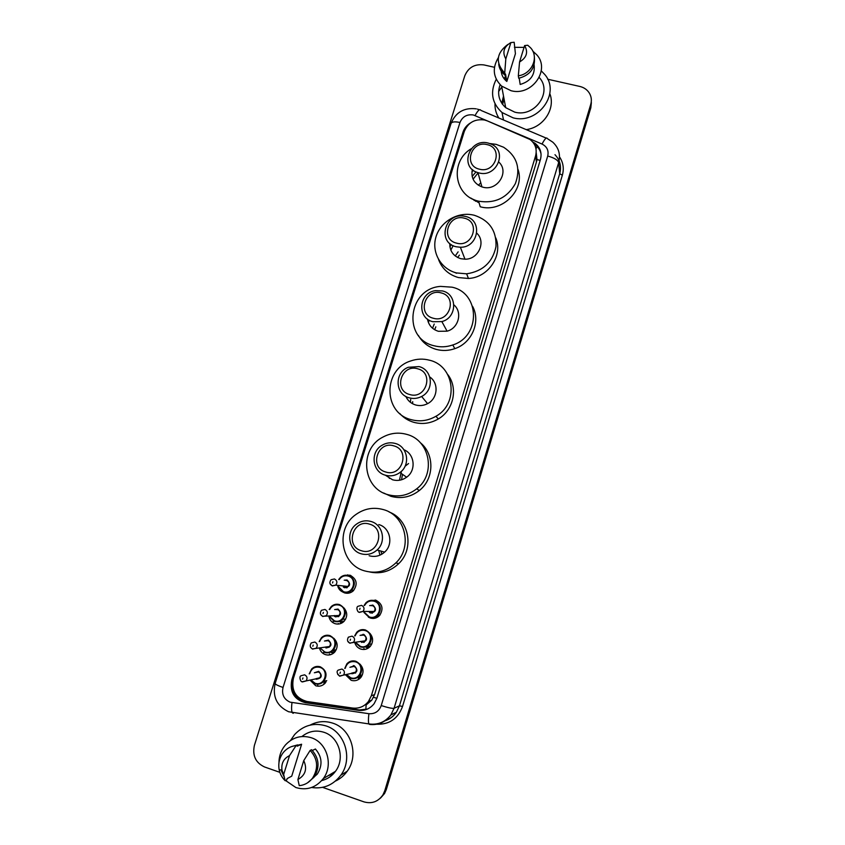 <?xml version="1.0" encoding="UTF-8"?>
<svg xmlns="http://www.w3.org/2000/svg" width="845" height="845" viewBox="0 0 845 845"><rect width="100%" height="100%" fill="white"/><g stroke="black" fill="none" stroke-linecap="round" stroke-linejoin="round"><path stroke-width="1.27" d="M368.779 600.901L375.771 600.172C382.447 603.774 383.736 608.865 379.648 615.456C376.997 618.149 373.881 619.005 370.3 618.022L368.399 617.156M368.135 648.199L365.315 646.89M369.856 633.306C373.353 637.5 373.501 641.841 370.321 646.33C367.649 649.182 364.47 650.09 360.783 649.076C357.741 647.978 355.745 645.844 354.794 642.665M359.621 678.715L358.333 678.398M359.748 663.938C363.709 668.089 364.1 672.578 360.899 677.415C358.217 680.405 354.984 681.376 351.193 680.32L345.51 674.796M344.232 575.392L350.01 575.202C356.865 579.026 357.963 584.222 353.316 590.803C350.717 593.105 347.791 593.792 344.528 592.884L342.257 591.775M343.904 607.882C347.622 612.308 347.654 616.808 343.999 621.392C341.38 623.853 338.37 624.603 334.99 623.652C331.652 622.427 329.613 620.008 328.895 616.417M333.838 638.302C337.979 642.654 338.243 647.281 334.599 652.182C331.958 654.79 328.885 655.604 325.388 654.611C322.399 653.523 320.435 651.4 319.495 648.252M324.448 683.859L323.857 683.689M325.124 683.182C322.452 685.929 319.325 686.795 315.734 685.77L310.094 680.162M487.227 120.867L484.586 120.001C474.848 118.701 468.088 122.514 464.306 131.419L293.363 678.524C291.155 690.597 295.708 698.255 307.01 701.498L352.703 708.057C359.083 708.744 364.343 706.526 368.483 701.413L371.356 695.762L535.572 155.945C537.251 149.227 535.392 143.734 529.995 139.478L487.227 120.867M456.575 273.252L454.578 272.386M479.052 202.779L470.676 197.994M365.853 709.684L366.107 704.994L371.758 700.167L374.599 694.59L536.448 162.06L536.987 159.504L536.195 152.628M338.856 623.99L338.253 623.525M341.75 623.061L339.225 621.381M330.522 654.706L329.455 653.998M333.183 653.417L330.691 652.097M373.057 618.445L372.465 617.98M365.008 649.382L363.836 648.611M470.443 122.958C466.757 125.208 464.264 128.303 462.965 132.253L291.789 679.95C289.592 691.907 294.092 699.491 305.277 702.691L358.449 710.339C364.818 711.015 370.057 708.786 374.155 703.642L376.912 698.16L540.441 159.515C542.089 152.966 540.314 147.569 535.107 143.344L532.614 141.844M367.427 709.071L359.357 709.969L306.376 702.353C295.232 699.164 290.754 691.611 292.93 679.707L463.905 132.686M334.662 772.393L331.018 773.999M334.641 772.414L330.152 774.516M502.236 103.924L503.694 97.027M547.687 79.229L579.839 86.444C584.117 87.479 587.349 89.792 589.514 93.373C591.437 96.816 591.849 100.46 590.75 104.336L384.771 790.751L382.965 794.828C378.169 801.725 371.832 804.07 363.931 801.863L322.621 787.36M279.853 772.341L264.538 766.964C255.602 762.729 252.222 755.525 254.408 745.374L464.803 75.765C468.383 67.389 474.763 63.776 483.963 64.928L494.452 67.283M591.342 100.861L590.792 106.079L385.563 790.096L383.767 794.163L379.796 798.662L383.767 794.163L385.563 790.096L590.792 106.079L591.342 100.861M502.627 104.463L504.021 98.77L502.627 104.463M534.389 144.358L535.339 145.013C538.402 147.326 540.304 150.336 541.064 154.043M330.395 774.369L334.514 772.499M503.778 97.46L502.321 104.051M591.373 102.615L590.824 107.801L386.355 789.452L384.559 793.497L380.599 797.986M317.72 685.253L318.153 686.203M347.717 574.801L347.39 575.878M333.395 620.969L332.877 622.638M323.751 652.065L323.276 653.586M541.265 70.864L544.719 74.455C561.101 93.077 537.948 124.838 513.042 117.804L502.025 112.522C491.801 103.079 489.878 91.989 496.258 79.25M498.867 118.015C496.121 113.674 494.832 108.931 494.99 103.777M498.613 91.513L501.814 87.067M532.804 51.133L536.755 54.788C550.739 69.85 531.78 96.478 511.088 90.721L501.634 86.105C493.11 77.729 492.012 68.234 498.349 57.629M514.436 47.341L524.069 47.373M539.385 77.645C552.81 92.168 534.621 117.73 514.774 112.142L505.701 107.674C498.856 101.316 496.997 93.658 500.113 84.711M503.926 78.469L505.373 76.927M519.21 78.184L520.171 84.458C530.565 81.384 535.212 74.867 534.125 64.907M524.618 45.577C528.368 52.232 526.678 57.692 519.559 61.96L524.618 45.577L527.745 45.239L530.544 47.764C539.363 56.995 531.928 74.128 518.323 75.796L518.703 78.268C530.058 75.226 535.286 68.287 534.389 57.449M519.559 61.96L518.323 75.796M503.683 72.416L502.014 70.262M510.887 42.567L505.817 58.896C502.11 52.253 503.8 46.802 510.887 42.567L514.183 42.261L515.418 53.71L506.831 81.437L506.07 80.814C502.648 77.677 501.011 73.811 501.159 69.195M506.831 81.437L505.532 74.096L505.183 75.226L504.021 74.307C500.948 71.572 499.184 68.181 498.719 64.146M549.831 93.7C555.767 108.699 543.451 127.468 526.213 129.623M505.183 75.226L504.74 72.733L503.578 71.814C495.35 61.854 496.786 52.728 507.866 44.436M504.74 72.733L505.817 58.896M479.485 169.201C463.028 165.831 471.035 140.164 487.1 144.622C503.599 147.864 495.645 173.732 479.485 169.201M478.946 172.919L477.943 172.633C458.962 167.5 469.334 137.777 488.188 143.058L491.198 144.104C508.077 150.991 496.638 178.041 478.946 172.919M472.366 169.518C470.802 177.841 473.992 183.64 481.935 186.903L482.907 187.178C497.282 191.435 509.725 171.862 498.867 162.134M475.534 201.279L475.513 200.265M478.133 202.441L475.851 200.381M473.084 179.214L478.027 172.95M474.119 200.487L473.992 199.663M478.354 185.245L480.784 182.784M478.861 202.145L473.475 199.441M471.922 171.831L473.358 170.32M489.804 143.534L496.121 144.358L503.609 147.231C516.971 156.124 520.89 168.239 515.387 183.576C507.222 197.92 494.959 203.793 478.597 201.194C454.029 196.188 449.413 161.501 471.256 148.731M478.597 201.194L480.235 206.761M518.006 169.433C525.337 189.977 501.983 213.088 480.256 206.771M472.165 176.447L476.031 171.905M456.585 243.149C440.065 239.568 448.188 213.5 464.317 218.19C480.889 221.654 472.809 247.923 456.585 243.149M456.089 246.751C437.277 242.747 444.417 213.056 463.387 216.056L465.479 216.436C483.097 219.943 478.566 247.796 460.377 247.247L456.089 246.751M449.793 243.487C449.72 251.166 453.395 256.246 460.821 258.707L464.972 259.193C478.302 259.626 486.371 241.86 476.812 233.231M457.652 257.503L459.405 255.127M450.829 250.131L453.142 245.673M455.244 255.961L458.117 251.852M456.437 272.924C440.995 269.016 431.531 252.602 435.798 237.519C439.875 222.393 456.659 211.915 472.249 214.82L474.246 215.243C489.392 220.313 496.638 230.759 495.983 246.582C492.656 262.235 482.875 271.319 466.62 273.822L456.437 272.924M495.761 237.867C503.25 255.359 488.336 277.604 468.457 278.459L458.402 277.561C448.663 274.731 442.041 268.721 438.555 259.521M449.899 246.751L451.23 244.575M433.337 318.259C416.743 314.446 424.993 287.976 441.185 292.909C457.821 296.595 449.614 323.276 433.337 318.259M432.883 321.723C416.659 318.164 418.824 292.708 435.418 290.648L442.41 290.933C457.641 294.123 457.282 317.804 441.85 321.586L432.883 321.723M427.486 319.093C428.668 325.293 432.302 329.36 438.418 331.303L447.089 331.177C458.624 328.261 462.754 312.228 453.913 304.887M434.668 329.73L435.84 326.835M428.415 322.526L429.102 320.16M432.545 328.23L434.224 324.036M433.96 345.732C402.188 338.581 408.04 288.557 440.562 286.392L452.033 287.184C480.087 293.004 480.921 336.363 452.783 344.961C446.519 347.126 440.245 347.39 433.96 345.732M472.566 306.334C480.974 321.544 472.028 343.028 454.821 348.647C448.642 350.791 442.453 351.034 436.252 349.397C428.341 347.094 422.373 342.436 418.381 335.423M409.719 394.53C393.062 390.485 401.438 363.603 417.683 368.79C434.393 372.708 426.06 399.801 409.719 394.53M409.318 397.858C394.911 394.509 394.235 372.36 408.283 367.29L418.993 366.593C432.598 369.656 434.478 390.263 421.623 396.463C417.652 398.513 413.554 398.977 409.318 397.858M405.843 396.421C407.818 400.731 411.092 403.583 415.666 404.987C419.764 406.075 423.736 405.632 427.581 403.646C437.794 398.618 439.051 383.06 429.799 377.007M412.54 403.72L412.709 401.66M410.416 402.326L410.691 399.41M411.145 419.638C383.028 412.962 382.912 369.455 410.638 360.984C416.891 358.798 423.176 358.533 429.492 360.213C454.631 365.832 459.236 403.583 435.967 416.258C428.066 420.81 419.785 421.94 411.145 419.638M447.755 374.546C458.349 388.056 453.691 410.205 438.259 418.983C430.464 423.472 422.299 424.581 413.775 422.31C408.219 420.683 403.53 417.736 399.717 413.469M385.732 472.006C369.001 467.729 377.514 440.425 393.823 445.864C410.596 450.015 402.135 477.531 385.732 472.006M385.373 475.196C372.191 471.911 369.973 452.054 381.94 445.326C386.144 442.822 390.559 442.188 395.207 443.435C407.734 446.477 410.807 465.046 399.907 472.524C395.418 475.703 390.58 476.591 385.373 475.196L392.576 479.791C397.615 481.143 402.304 480.287 406.635 477.214C416.427 470.454 414.737 453.945 403.91 449.751M389.355 478.428L389.154 477.615M387.982 494.674C362.325 488.188 358.935 449.265 382.605 437.256C390.284 433.062 398.28 432.091 406.603 434.341C429.851 439.928 436.4 474.024 416.733 488.801C407.987 495.508 398.407 497.462 387.982 494.674M420.229 442.622C434.742 454.071 434.372 478.925 419.3 490.533C410.691 497.145 401.238 499.078 390.95 496.321L383.588 492.973M361.354 550.718C344.57 546.187 353.221 518.45 369.582 524.154C386.418 528.547 377.831 556.506 361.354 550.718M361.047 553.76C348.7 550.475 345.626 532.139 356.041 524.47C360.604 521.006 365.6 520.013 371.039 521.492C382.859 524.555 386.566 541.803 377.081 549.989C372.339 554.119 366.994 555.376 361.047 553.76M364.47 570.85C340.493 564.407 335.233 528.59 355.851 514.552C364.322 508.542 373.501 506.894 383.376 509.598C405.346 515.239 412.962 546.979 395.83 562.928C386.693 571.4 376.236 574.051 364.47 570.85M369.128 555.746C374.874 557.309 380.049 556.094 384.633 552.112C393.802 544.201 390.189 527.523 378.761 524.565M389.154 512.007C409.043 519.305 414.663 548.711 398.713 563.626C390.432 571.41 380.831 574.209 369.92 572.023M290.553 740.452L294.567 734.611C303.387 725.295 313.822 722.38 325.885 725.876C344.897 731.601 353.252 758.736 340.788 775.245C333.215 785.1 323.477 789.188 311.583 787.498M310.104 725.116C317.34 721.292 324.839 720.627 332.613 723.109C351.182 728.686 359.357 755.145 347.211 771.231C344.084 775.604 340.155 778.889 335.412 781.097M278.956 762.729C279.019 756.021 281.142 750.149 285.304 745.11C292.581 737.273 301.232 734.823 311.256 737.738C326.973 742.512 333.712 765.105 323.255 778.636C315.893 787.741 306.756 790.709 295.866 787.54L285.568 780.505M301.897 736.534C308.552 731.231 315.893 729.816 323.91 732.277C338.972 736.84 345.457 758.409 335.465 771.337C331.905 776.143 327.311 779.217 321.691 780.579M312.344 750.476L315.417 749.008C322.146 756.824 322.79 765.179 317.329 774.062L311.985 778.858M303.756 760.584C307.443 768.855 305.489 775.171 297.905 779.523L303.756 760.584L310.147 750.413C317.815 758.905 318.649 768.105 312.629 778.034C309.164 782.544 304.707 785.089 299.257 785.67L297.905 779.523M310.147 750.413L311.583 749.726C319.22 758.176 320.044 767.344 314.055 777.21L307.506 782.84M297.186 746.188L301.612 744.244L291.736 776.154L287.152 778.583L286.74 779.882L285.177 780.717C282.05 777.717 280.033 774.041 279.146 769.668C278.047 763.141 279.505 757.331 283.519 752.261C286.899 748.321 291.092 746.093 296.088 745.554L297.588 744.899L297.186 746.188M297.461 745.311L301.612 744.244M283.656 774.516L281.966 770.154C281.153 763.362 283.666 758.514 289.518 755.631L283.656 774.516L285.177 780.717M289.518 755.631L296.088 745.554M284.152 776.925L280.973 769.985M291.345 746.653L297.588 744.899M300.609 700.347L300.619 699.132M540.166 160.444L536.987 159.504M535.962 148.678L537.304 146.745M376.859 698.329L373.522 697.294M536.448 162.06L535.572 155.945M374.599 694.59L371.356 695.762M463.451 133.943L462.965 132.253M473.327 114.962C466.926 114.107 462.468 116.621 459.976 122.483L283.033 687.46C281.554 694.421 283.909 699.322 290.099 702.163L368.895 713.698C374.895 714.088 379.004 711.384 381.232 705.564L547.708 156.04C548.912 150.611 547.011 146.618 542.025 144.041L473.327 114.962M476.21 108.836C464.042 107.431 455.666 112.29 451.061 123.412C451.969 121.743 454.937 121.437 459.976 122.483M293.268 713.317L292.286 712.768C291.462 710.983 291.367 707.603 291.99 702.617M559.517 156.864C563.245 162.493 564.185 168.62 562.347 175.242L402.537 706.473C397.963 718.651 389.397 724.577 376.838 724.239M590.75 104.336L590.824 107.801M384.771 790.751L386.355 789.452M542.025 144.041C544.877 138.749 546.63 136.932 547.306 138.58L552.746 142.14C558.756 147.738 560.721 154.55 558.661 162.567L559.707 173.679C561.619 166.423 560.045 160.096 554.985 154.677M547.708 156.04C554.151 157.804 557.795 159.99 558.661 162.567L394.066 708.29L390.886 714.923C385.468 722.179 378.359 725.348 369.582 724.418L370.237 724.112M381.232 705.564C387.95 707.709 392.228 708.617 394.066 708.29L399.453 705.807L559.707 173.679L562.347 175.242M384.475 720.912C389.376 719.433 393.337 716.549 396.358 712.261L399.453 705.807L402.537 706.473M369.582 724.418L368.853 723.911C368.283 722.137 368.293 718.736 368.895 713.698M384.929 720.859C389.672 719.285 393.485 716.423 396.358 712.261L390.886 714.923C385.172 722.148 377.831 725.147 368.853 723.911L288.62 711.754C276.822 706.071 272.322 696.66 275.143 683.531C275.28 684.365 277.91 685.675 283.033 687.46M475.059 115.522C477.932 110.325 479.865 108.614 480.879 110.378L546.176 138.094M359.357 709.969L358.449 710.339M306.376 702.353L305.277 702.691M292.93 679.707L291.789 679.95M502.279 103.988L503.736 97.249M502.574 104.4L503.979 98.548M501.75 103.206L503.525 96.14M401.523 479.78L402.505 474.33M399.442 480.245L401.459 471.204M405.051 466.271L408.568 463.535M381.824 554.214L380.937 551.067M379.986 555.144L378.676 550.444M333.511 773.714L328.293 775.625M334.451 772.531L330.279 774.442M340.524 577.304L338.718 579.501L340.524 577.304C342.933 575.318 345.605 574.737 348.541 575.561C354.995 579.163 356.03 584.075 351.647 590.275C349.196 592.429 346.439 593.084 343.376 592.229C340.62 591.257 338.782 589.356 337.863 586.514C338.782 589.335 340.609 591.225 343.345 592.187C346.482 593.042 349.238 592.408 351.647 590.275L353.664 590.454M338.359 586.557L343.429 591.658C352.988 595.102 358.037 578.751 348.256 576.1C344.517 575.181 341.507 576.332 339.215 579.564M344.2 580.198L347.052 579.976C351.076 584.096 350.274 586.694 344.633 587.761L343.345 587.064M342.964 585.912L344.686 587.19L347.971 586.441C349.756 583.958 349.355 581.983 346.756 580.526L345.594 580.378M344.718 587.233L347.971 586.441L335.718 585.162L332.106 585.743C329.55 584.307 329.201 582.3 331.071 579.723L334.462 578.962C337.176 580.494 337.599 582.564 335.718 585.162L332.286 585.955M332.529 582.965L332.898 581.793L332.529 582.965M350.833 575.498L350.189 575.804M347.211 587.666L346.978 586.335M332.233 585.934L330.046 583.779M329.212 609.509L331.303 606.509C333.743 604.376 336.479 603.742 339.542 604.597C345.911 608.146 346.999 613.026 342.806 619.248C340.334 621.55 337.514 622.247 334.335 621.36M329.603 616.406L334.388 620.8C343.957 624.307 349.038 607.851 339.246 605.147C335.042 604.175 331.863 605.633 329.698 609.52M334.641 609.583L338.032 609.055C342.056 613.216 341.253 615.825 335.602 616.882L334.525 616.343M334.356 615.551L335.645 616.332L339.014 615.509C340.725 613.016 340.292 611.051 337.736 609.615L335.814 609.594M335.687 616.364L339.014 615.509L322.579 616.28C320.097 614.854 319.727 612.857 321.48 610.291L324.966 609.456C327.649 610.967 328.092 613.026 326.297 615.635L322.779 616.501M323.001 613.565L323.371 612.393L323.001 613.565M343.07 622.216L340.767 621.159M342.986 621.086L344.042 621.35M339.838 621.191L342.489 622.628M338.856 616.459L338.581 615.509M334.324 621.35L329.117 616.417L334.303 621.318C337.556 622.216 340.387 621.519 342.806 619.248L345.626 619.174M322.684 616.47L320.614 614.495M319.188 641.587L321.48 637.679C323.952 635.398 326.762 634.701 329.92 635.598C336.215 639.095 337.356 643.964 333.353 650.196C330.86 652.636 327.966 653.396 324.691 652.467L324.649 652.435C328.018 653.354 330.923 652.604 333.353 650.196L336.236 649.784M320.276 648.157L324.733 651.918C334.324 655.488 339.436 638.936 329.624 636.169C324.924 635.155 321.607 636.95 319.663 641.535M324.48 641.049L328.399 640.109C332.434 644.312 331.62 646.932 325.959 647.978M325.24 647.069L329.444 646.541C331.071 644.048 330.627 642.094 328.092 640.679L325.452 640.943M326.043 647.471L329.444 646.541L312.407 648.907C309.978 647.534 309.597 645.538 311.256 642.929L314.826 642.031C317.466 643.52 317.931 645.569 316.22 648.189L312.618 649.118M312.819 646.245L313.189 645.062L312.819 646.245M331.314 651.791L333.849 652.91M333.68 651.178L335.169 651.516M334.345 652.446L333.585 652.234M312.492 649.076L310.559 647.323M311.625 669.029L309.228 673.856L311.625 669.029C314.108 666.599 316.991 665.86 320.244 666.789C326.466 670.243 327.649 675.102 323.815 681.345C321.301 683.922 318.354 684.725 314.984 683.763L310.432 680.088L314.942 683.732C318.417 684.682 321.375 683.89 323.815 681.345L326.762 680.616M310.886 679.982L315.027 683.235C324.628 686.858 329.772 670.201 319.938 667.381C314.752 666.356 311.34 668.479 309.703 673.75M314.351 672.778L318.713 671.342C322.748 675.599 321.924 678.239 316.252 679.264M316.072 678.651L319.801 677.785C321.364 675.282 320.899 673.338 318.407 671.933L315.174 672.609M316.336 678.767L302.161 681.746C300.704 682.337 298.75 676.581 300.968 675.778L304.612 674.817C307.221 676.285 307.707 678.334 306.07 680.954L302.394 681.947M302.573 679.137L302.943 677.954L302.573 679.137M324.058 683.035L325.019 683.299M323.931 681.313L326.128 681.83M325.441 682.802L324.226 682.485M324.829 681.609L324.237 681.239M369.254 617.484L363.941 612.424L369.244 617.452C372.677 618.371 375.624 617.579 378.074 615.076C375.571 617.611 372.634 618.413 369.276 617.494M364.121 605.432L365.864 602.865C368.346 600.51 371.198 599.781 374.43 600.668C380.725 604.059 381.94 608.865 378.074 615.076L379.996 615.054M364.448 612.424L369.328 616.934C379.004 620.441 384.042 603.932 374.155 601.228C369.994 600.256 366.825 601.661 364.628 605.453M369.624 605.611L372.951 605.147C377.028 609.319 376.226 611.938 370.543 612.995L369.434 612.435M369.117 611.463L370.606 612.435L374.103 611.495C375.676 609.013 375.201 607.08 372.666 605.707L370.86 605.643M370.628 612.477L374.103 611.495L363.044 611.431L359.22 612.213C357.762 612.657 355.629 607.439 357.931 606.309L361.554 605.358C364.206 606.794 364.702 608.822 363.044 611.431L359.378 612.414M360.054 608.284L359.685 609.467L360.054 608.284M372.423 613.121L371.927 611.484M372.349 605.696L372.603 605.052M373.268 618.445L372.677 617.97L373.321 618.434M375.254 600.024L373.596 601.07M374.314 617.938L374.842 618.244M371.705 612.593L371.969 613.174M375.159 600.711L376.067 600.277M360.234 646.89L355.28 642.601L360.224 646.858C363.762 647.809 366.772 646.964 369.223 644.323C366.709 646.995 363.72 647.851 360.255 646.89M354.668 635.905L356.696 632.324C359.188 629.831 362.104 629.05 365.441 629.979C371.652 633.327 372.92 638.102 369.223 644.323L371.8 643.974M355.777 642.538L360.308 646.34C369.983 649.911 375.064 633.306 365.156 630.55C360.456 629.536 357.129 631.31 355.164 635.862M360.044 635.408L363.941 634.489C368.029 638.704 367.226 641.344 361.523 642.39M360.657 641.366L361.586 641.841L365.146 640.837C366.656 638.345 366.16 636.422 363.656 635.07L361.047 635.313M361.607 641.873L365.146 640.837L349.714 643.056C347.348 641.873 346.904 639.908 348.372 637.162L352.069 636.148C354.689 637.574 355.206 639.591 353.622 642.211L349.883 643.256L347.644 641.091M350.538 639.179L350.168 640.362L350.538 639.179M364.279 642.253L363.72 641.006M363.339 635.091L363.53 634.384M366.075 646.626L368.895 647.671M369.476 647.196L367.987 646.847M368.103 645.781L370.448 646.171M363.434 641.894L363.762 642.432M350.601 678.281L346.049 674.659L350.59 678.25C354.235 679.232 357.298 678.334 359.748 675.567C357.224 678.377 354.182 679.274 350.622 678.292M346.915 663.769L344.76 668.427L346.915 663.769C349.429 661.139 352.407 660.304 355.84 661.265C361.987 664.571 363.287 669.346 359.748 675.567L362.389 674.88M346.524 674.553L350.675 677.753C360.371 681.376 365.473 664.677 355.555 661.857C350.284 660.832 346.841 662.987 345.246 668.321M349.914 667.307L354.33 665.818C358.417 670.085 357.604 672.736 351.89 673.771M351.657 673.116L355.587 672.166C357.023 669.673 356.516 667.761 354.044 666.42L350.749 667.127M339.616 676.148L337.609 674.268M351.985 673.264L339.553 675.989C336.849 673.402 336.384 671.448 338.169 670.117L341.94 669.039C344.528 670.455 345.066 672.462 343.545 675.081L339.743 676.19M340.377 672.166L340.007 673.359L340.377 672.166M355.555 673.095L355.09 672.293M353.928 666.441L354.013 665.733M360.741 677.605L358.702 677.183M361.512 676.591L359.104 676.275L361.533 676.549M353.347 665.638L353.147 666.61L353.368 665.638M359.241 679.01L358.417 678.778M358.533 677.732L360.255 678.134M371.758 700.167L368.483 701.413M382.965 794.828L384.559 793.497M451.061 123.412L275.143 683.531M477.383 109.111L479.432 109.776M535.339 145.013L535.107 143.344M502.025 112.522L503.504 119.979M501.634 86.105L505.701 107.674M505.056 75.142L506.07 80.814M503.578 71.814L504.021 74.307M477.943 172.633L481.935 186.903M466.62 273.822L468.457 278.459M460.377 247.247L464.972 259.193M452.783 344.961L454.821 348.647M441.85 321.586L447.089 331.177M435.967 416.258L438.259 418.983M421.623 396.463L427.581 403.646M416.733 488.801L419.3 490.533M399.907 472.524L406.635 477.214M395.83 562.928L398.713 563.626M377.081 549.989L384.633 552.112M315.386 775.161L317.329 774.062M312.629 778.034L314.055 777.21M323.255 778.636L335.465 771.337M340.788 775.245L347.211 771.231M281.966 770.154L279.146 769.668M346.534 587.866L346.133 586.25M338.106 616.734L337.651 615.519M343.049 621.149L344.01 621.392M331.303 606.509L329.191 609.509M329.064 647.312L328.737 646.636M333.743 651.241L335.138 651.558M321.48 637.679L319.167 641.587M324.385 681.514L326.096 681.873M365.864 602.865L364.111 605.432M356.696 632.324L354.657 635.905M368.166 645.844L370.416 646.224M363.001 634.31L362.716 635.155M358.364 678.715L359.283 678.979"/></g></svg>
